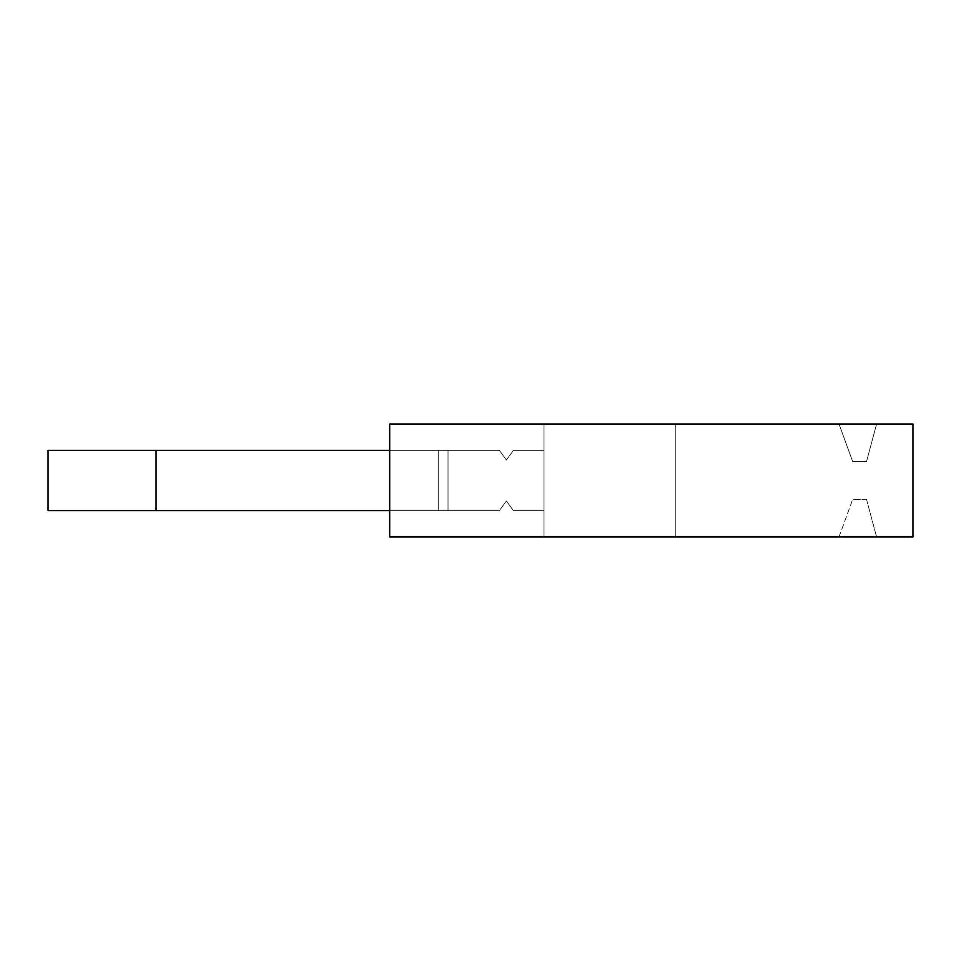 <?xml version="1.0" encoding="UTF-8"?>
<svg xmlns="http://www.w3.org/2000/svg" width="961" height="961" viewBox="0 0 961 961"><rect width="100%" height="100%" fill="white"/><g stroke="black" fill="none" stroke-linecap="round" stroke-linejoin="round"><path stroke-width="0.72" stroke-dasharray="4.8 3.6" d="M839.013 536.971L852.719 499.324L839.013 536.971L876.588 536.971L839.013 536.971M389.685 450.385L156.066 450.385L156.066 510.615L48.05 510.615L48.05 450.385L48.05 510.615L156.066 510.615L156.066 450.385L48.05 450.385L156.066 450.385L156.066 510.615L48.05 510.615L48.05 450.385L48.05 510.615L156.066 510.615L156.066 450.385L48.05 450.385L156.066 450.385L156.066 510.615L48.05 510.615L48.05 450.385L48.05 510.615L156.066 510.615L156.066 450.385L48.05 450.385L156.066 450.385L156.066 510.615L48.05 510.615L48.05 450.385L48.05 510.615L156.066 510.615L156.066 450.385L48.05 450.385L156.066 450.385L156.066 510.615L48.05 510.615L48.05 450.385L48.05 510.615L156.066 510.615L156.066 450.385L48.05 450.385L48.05 510.615L48.05 450.385L156.066 450.385L156.066 510.615L156.066 450.385L48.05 450.385L448.03 450.385L448.03 510.615L499.372 510.615L506.387 500.969L513.39 510.615L544.022 510.615L513.39 510.615L544.022 510.615L513.39 510.615L544.022 510.615L544.022 450.385L513.39 450.385L544.022 450.385L544.022 510.615L513.39 510.615L506.387 500.969L513.39 510.615L544.022 510.615L544.022 450.385L544.022 510.615L544.022 450.385L513.39 450.385L544.022 450.385L544.022 510.615L513.39 510.615L506.387 500.969L513.39 510.615L506.387 500.969L499.372 510.615L506.387 500.969L513.39 510.615L506.387 500.969L499.372 510.615L448.03 510.615L448.03 450.385L499.372 450.385L506.387 460.031L499.372 450.385L448.03 450.385L499.372 450.385L506.387 460.031L513.39 450.385L506.387 460.031L499.372 450.385L506.387 460.031L513.39 450.385L506.387 460.031L513.39 450.385L544.022 450.385L513.39 450.385L506.387 460.031L513.39 450.385L544.022 450.385L544.022 510.615L544.022 450.385L513.39 450.385L506.387 460.031L499.372 450.385L438.24 450.385L438.24 510.615L448.03 510.615L448.03 450.385L448.03 510.615L438.24 510.615L499.372 510.615L506.387 500.969L499.372 510.615L448.03 510.615L448.03 450.385L499.372 450.385L448.03 450.385L448.03 510.615L499.372 510.615L506.387 500.969L499.372 510.615L438.24 510.615L499.372 510.615L448.03 510.615L448.03 450.385L438.24 450.385L438.24 510.615L499.372 510.615L506.387 500.969L513.39 510.615L544.022 510.615L513.39 510.615L506.387 500.969L499.372 510.615L448.03 510.615L448.03 450.385L438.24 450.385L499.372 450.385L506.387 460.031L499.372 450.385L448.03 450.385L448.03 510.615L499.372 510.615L506.387 500.969L513.39 510.615L544.022 510.615L544.022 450.385L544.022 510.615L513.39 510.615L506.387 500.969L499.372 510.615L448.03 510.615L448.03 450.385L438.24 450.385L438.24 510.615L156.066 510.615L389.685 510.615L389.685 450.385L389.685 510.615L389.685 450.385L156.066 450.385L438.24 450.385L438.24 510.615L156.066 510.615L389.685 510.615L389.685 450.385L156.066 450.385L156.066 510.615L48.05 510.615L156.066 510.615L156.066 450.385L48.05 450.385L48.05 510.615L156.066 510.615L156.066 450.385L499.372 450.385L506.387 460.031L513.39 450.385L544.022 450.385L513.39 450.385L506.387 460.031L499.372 450.385L448.03 450.385L448.03 510.615L156.066 510.615L156.066 450.385L48.05 450.385L438.24 450.385L438.24 510.615L48.05 510.615L48.05 450.385L438.24 450.385L438.24 510.615L48.05 510.615L48.05 450.385L156.066 450.385L156.066 510.615L48.05 510.615L48.05 450.385L48.05 510.615L48.05 450.385L156.066 450.385L156.066 510.615L438.24 510.615L156.066 510.615L156.066 450.385L499.372 450.385L506.387 460.031L513.39 450.385L544.022 450.385L544.022 510.615L544.022 450.385L513.39 450.385L506.387 460.031L499.372 450.385L448.03 450.385L448.03 510.615L499.372 510.615L506.387 500.969L513.39 510.615L544.022 510.615L513.39 510.615L506.387 500.969L499.372 510.615L448.03 510.615L448.03 450.385L438.24 450.385L438.24 510.615L48.05 510.615L389.685 510.615M389.685 424.029L389.685 536.971L675.787 536.971L675.787 424.029L389.685 424.029L389.685 536.971L912.95 536.971L912.95 424.029L389.685 424.029L675.787 424.029L675.787 536.971L544.022 536.971L544.022 424.029L544.022 536.971L675.787 536.971L675.787 424.029L675.787 536.971L544.022 536.971L544.022 424.029L544.022 536.971L675.787 536.971L675.787 424.029L675.787 536.971L544.022 536.971L675.787 536.971L675.787 424.029L675.787 536.971L389.685 536.971L389.685 424.029M876.588 424.029L839.013 424.029L852.719 461.676L866.498 461.676L876.588 424.029L866.498 461.676L852.719 461.676L839.013 424.029L876.588 424.029M866.498 499.324L876.588 536.971L866.498 499.324L852.719 499.324L866.498 499.324M675.787 536.971L544.022 536.971L675.787 536.971L544.022 536.971L675.787 536.971L544.022 536.971L675.787 536.971L544.022 536.971L544.022 424.029L544.022 536.971L544.022 424.029L544.022 536.971L544.022 424.029L544.022 536.971L544.022 424.029L544.022 536.971L544.022 424.029L544.022 536.971L544.022 424.029L544.022 536.971L675.787 536.971L675.787 424.029L675.787 536.971M156.066 450.385L438.24 450.385L438.24 510.615L156.066 510.615L438.24 510.615L438.24 450.385L438.24 510.615L156.066 510.615L438.24 510.615L438.24 450.385L499.372 450.385L506.387 460.031L513.39 450.385L544.022 450.385L544.022 510.615L544.022 450.385L513.39 450.385L506.387 460.031L499.372 450.385L438.24 450.385L438.24 510.615L156.066 510.615L438.24 510.615L438.24 450.385L499.372 450.385L506.387 460.031L513.39 450.385L544.022 450.385L513.39 450.385L506.387 460.031L499.372 450.385L448.03 450.385L448.03 510.615L438.24 510.615L438.24 450.385L448.03 450.385L448.03 510.615L448.03 450.385L438.24 450.385L438.24 510.615L156.066 510.615L438.24 510.615L438.24 450.385L48.05 450.385L48.05 510.615L156.066 510.615M544.022 510.615L544.022 450.385L544.022 510.615L513.39 510.615L506.387 500.969L499.372 510.615L448.03 510.615L499.372 510.615L506.387 500.969L513.39 510.615L544.022 510.615"/><path stroke-width="1.44" d="M389.685 424.029L912.95 424.029L912.95 536.971L389.685 536.971L389.685 424.029M389.685 510.615L156.066 510.615L156.066 450.385L389.685 450.385M156.066 450.385L48.05 450.385L48.05 510.615L156.066 510.615"/></g></svg>
